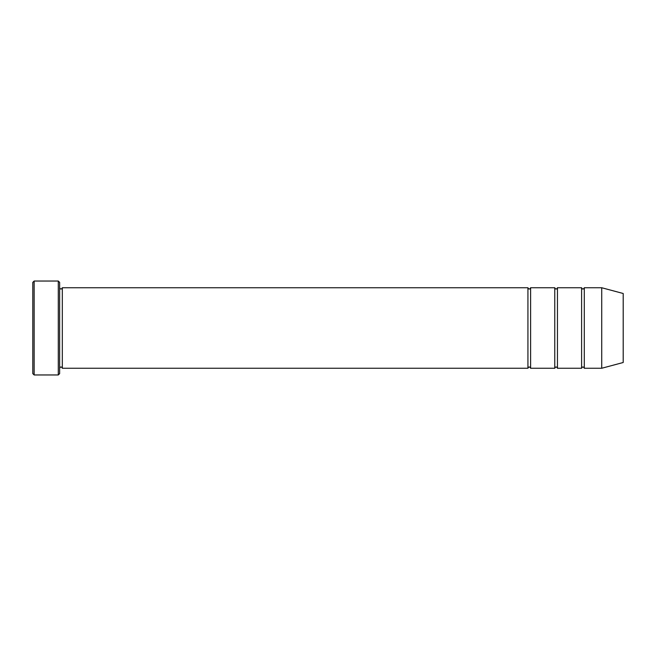 <?xml version="1.0" encoding="UTF-8"?>
<svg xmlns="http://www.w3.org/2000/svg" width="656" height="656" viewBox="0 0 656 656"><rect width="100%" height="100%" fill="white"/><g stroke="black" fill="none" stroke-linecap="round" stroke-linejoin="round"><path stroke-width="0.98" d="M581.601 328L581.601 368.254C582.495 366.524 583.389 366.524 584.291 368.254L584.291 287.746C583.389 289.476 582.495 289.476 581.601 287.746L581.601 328M557.452 287.746C556.559 289.476 555.665 289.476 554.771 287.746L554.771 368.254C555.665 366.524 556.559 366.524 557.452 368.254L557.452 287.746L581.601 287.746M59.639 282.375L59.639 373.625L58.294 374.961L58.294 281.039L59.639 282.375M623.2 328L623.2 293.494L601.732 287.746L601.732 368.254L623.2 362.506L623.2 328M59.639 368.254C60.532 366.524 61.426 366.524 62.32 368.254L62.32 287.746L527.932 287.746L527.932 368.254C528.826 366.524 529.72 366.524 530.614 368.254L530.614 287.746L554.771 287.746M34.145 281.039L32.8 282.375L32.8 373.625L34.145 374.961L34.145 281.039L58.294 281.039M557.452 368.254L581.601 368.254M584.291 368.254L601.732 368.254M584.291 287.746L601.732 287.746M530.614 368.254L554.771 368.254M62.32 368.254L527.932 368.254M62.32 287.746C61.426 289.476 60.532 289.476 59.639 287.746M530.614 287.746C529.72 289.476 528.826 289.476 527.932 287.746M34.145 374.961L58.294 374.961"/></g></svg>
